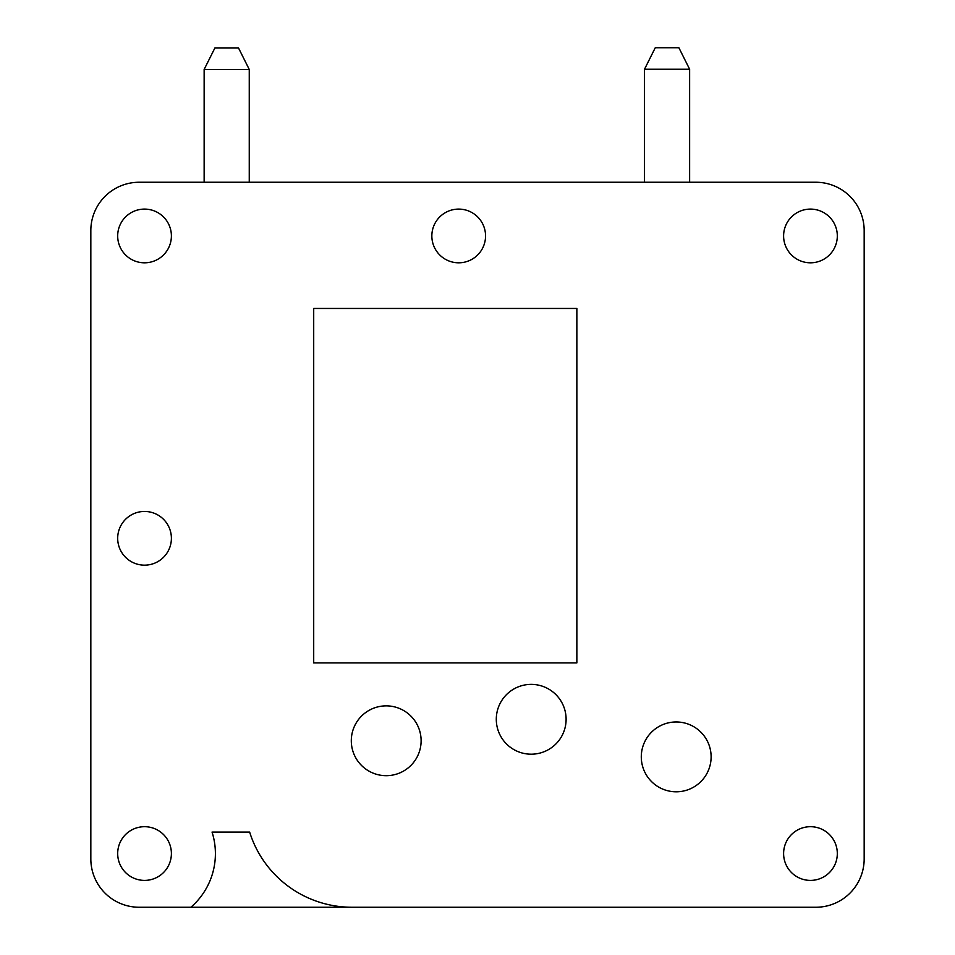 <?xml version="1.0" encoding="UTF-8"?>
<svg xmlns="http://www.w3.org/2000/svg" width="955" height="955" viewBox="0 0 955 955"><rect width="100%" height="100%" fill="white"/><g stroke="black" fill="none" stroke-linecap="round" stroke-linejoin="round"><path stroke-width="1.43" d="M864.168 276.723L864.168 289.651M864.168 504.467L864.168 542.058M864.168 230.489L864.168 858.915A48.335 48.335 0 0 1 815.833 907.25L351.989 907.25A107.247 107.247 0 0 1 249.637 832.068L212.046 832.068A70.885 70.885 0 0 1 190.869 907.25L139.167 907.25A48.335 48.335 0 0 1 90.832 858.915L90.832 230.585A48.335 48.335 0 0 1 139.167 182.25L815.833 182.25A48.335 48.335 0 0 1 864.168 230.585L864.168 820.059M776.976 907.25L815.833 907.25M171.387 182.25L139.167 182.25L171.387 182.25M644.518 69.238L655.261 47.75L678.886 47.75L689.629 69.238L689.629 182.25L689.629 69.238L689.629 182.25L689.629 69.238L689.629 182.25L689.629 69.238L644.518 69.238L644.518 182.25M190.869 907.25L351.989 907.25M144.539 826.696A26.847 26.847 0 0 1 167.794 866.973A26.847 26.847 0 0 1 121.285 866.973A26.847 26.847 0 0 1 144.539 826.696M144.539 209.097A26.847 26.847 0 0 1 167.794 249.374A26.847 26.847 0 0 1 121.285 249.374A26.847 26.847 0 0 1 144.539 209.097M810.461 209.097A26.847 26.847 0 0 1 833.715 249.374A26.847 26.847 0 0 1 787.207 249.374A26.847 26.847 0 0 1 810.461 209.097M810.461 826.696A26.847 26.847 0 0 1 833.715 866.973A26.847 26.847 0 0 1 787.207 866.973A26.847 26.847 0 0 1 810.461 826.696M458.698 209.097A26.847 26.847 0 0 1 481.953 249.374A26.847 26.847 0 0 1 435.444 249.374A26.847 26.847 0 0 1 458.698 209.097M144.539 511.45A26.847 26.847 0 0 1 167.794 551.727A26.847 26.847 0 0 1 121.285 551.727A26.847 26.847 0 0 1 144.539 511.45M676.2 721.968A34.905 34.905 0 0 1 706.437 774.338A34.905 34.905 0 0 1 645.974 774.338A34.905 34.905 0 0 1 676.2 721.968M386.202 705.864A34.905 34.905 0 0 1 416.44 758.222A34.905 34.905 0 0 1 355.976 758.222A34.905 34.905 0 0 1 386.202 705.864M531.207 684.377A34.905 34.905 0 0 1 561.433 736.735A34.905 34.905 0 0 1 500.969 736.735A34.905 34.905 0 0 1 531.207 684.377M313.706 662.901L576.856 662.901L576.856 308.453L313.706 308.453L313.706 662.901M815.833 182.25L702.223 182.25M90.832 858.915L90.832 230.585M249.255 182.25L249.255 69.464L204.143 69.464L204.143 182.25M204.143 69.464L214.887 47.989L238.523 47.989L249.255 69.464M864.168 676.319L864.168 858.915"/></g></svg>
